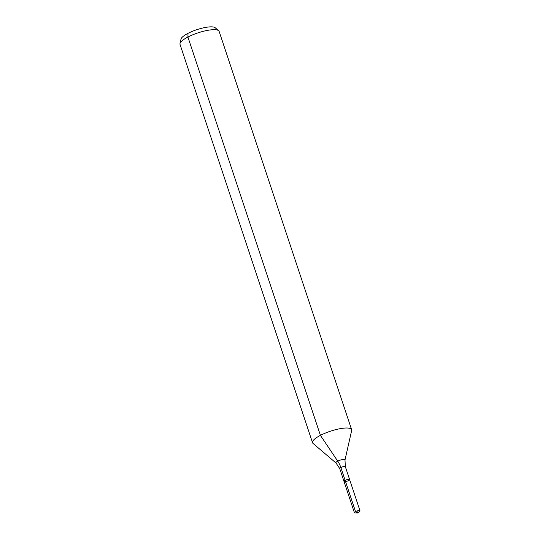 <?xml version="1.0" encoding="UTF-8"?>
<svg xmlns="http://www.w3.org/2000/svg" width="540" height="540" viewBox="0 0 540 540"><rect width="100%" height="100%" fill="white"/><g stroke="black" fill="none" stroke-linecap="round" stroke-linejoin="round"><path stroke-width="0.81" d="M348.476 480.607A2.957 0.756 161.6 0 0 349.61 479.554A2.957 0.756 161.6 0 0 346.572 479.77A2.957 0.756 161.6 0 0 344.007 481.417A2.957 0.756 161.6 0 0 345.647 481.565A2.957 0.756 161.6 0 0 348.476 480.607M335.995 463.003A4.793 1.222 161.6 0 1 340.051 460.168A4.793 1.222 161.6 0 1 344.993 460.013L351.655 430.535A20.608 5.265 161.6 0 0 351.628 429.698L219.125 31.374A20.608 5.265 161.6 0 0 218.639 30.692L215.183 27.736A18.225 4.658 161.6 0 0 196.844 29.68A18.225 4.658 161.6 0 0 180.995 39.11L179.996 43.544A20.608 5.265 161.6 0 0 180.016 44.381L312.525 442.706A20.608 5.265 161.6 0 0 313.004 443.394L335.995 463.003L339.728 468.565L354.402 512.669A2.957 0.756 161.6 0 0 355.03 512.912L357.622 513L359.647 511.373A2.957 0.756 161.6 0 0 360.005 510.806A2.957 0.756 161.6 0 0 358.364 510.658A2.957 0.756 161.6 0 0 355.529 511.616A2.957 0.756 161.6 0 0 354.402 512.669M218.639 30.692A20.608 5.265 161.6 0 0 197.91 32.886A20.608 5.265 161.6 0 0 179.996 43.544M351.628 429.698A20.608 5.265 161.6 0 0 330.413 431.21A20.608 5.265 161.6 0 0 312.525 442.706M344.993 460.013L345.337 466.702L349.61 479.554A2.957 0.756 161.6 0 0 346.572 479.77A2.957 0.756 161.6 0 0 344.007 481.417M188.001 33.352L187.913 37.031L320.416 435.362L337.723 461.133A13.736 6.959 -117.3 0 1 340.862 467.512L355.529 511.616L357.622 513M345.134 480.364L355.529 511.616L357.622 513L356.967 511.022M345.337 466.702A2.957 0.756 161.6 0 0 342.293 466.918A2.957 0.756 161.6 0 0 339.728 468.565M349.61 479.554L360.005 510.806"/></g></svg>
